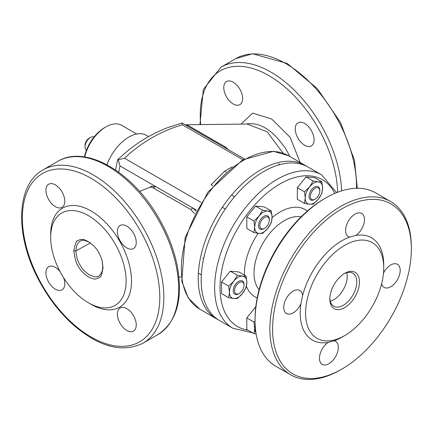 <?xml version="1.0" encoding="UTF-8"?>
<svg xmlns="http://www.w3.org/2000/svg" width="433" height="433" viewBox="0 0 433 433"><rect width="100%" height="100%" fill="white"/><g stroke="black" fill="none" stroke-linecap="round" stroke-linejoin="round"><path stroke-width="0.65" d="M89.588 242.345L84.229 240.266L81.913 240.288L79.472 241.587L77.967 243.184L76.717 245.522L75.813 250.924C76.603 257.289 77.724 261.516 79.185 263.61L81.707 267.805L83.959 270.511C82.308 269.147 89.382 275.426 89.339 274.82L94.681 276.855L97.241 276.784L98.784 276.054C97.328 277.401 101.582 274.468 102.491 269.737C102.745 263.156 103.26 272.314 102.258 261.521M73.783 250.777C75.347 243.314 76.641 239.979 77.664 240.775L80.403 239.444C84.424 239.969 81.328 238.199 89.046 241.998L94.167 246.133L97.485 250.334L99.06 253.061C101.225 257.667 102.323 260.634 102.361 261.965L103.016 267.875C101.842 274.511 100.754 277.585 99.747 277.093L98.805 277.862C93.084 280.265 94.643 278.619 91.168 278.154C89.745 277.845 87.325 276.303 83.921 273.532L80.506 269.894L78.059 266.014C79.033 265.97 76.176 267.507 73.783 250.777L75.813 250.924L90.481 242.962M126.122 280.995A53.351 30.803 -120 0 0 102.832 227.303A53.351 30.803 -120 0 0 61.719 213.014A53.351 30.803 -120 0 0 61.719 274.614A53.351 30.803 -120 0 0 115.07 305.417A53.351 30.803 -120 0 0 126.122 280.995M136.249 324.983A13.336 7.702 -120 0 0 130.425 311.56A13.336 7.702 -120 0 0 120.147 307.987A13.336 7.702 -120 0 0 120.147 323.391A13.336 7.702 -120 0 0 133.488 331.088A13.336 7.702 -120 0 0 136.249 324.983M126.82 226.14A13.336 7.702 -120 0 0 120.147 225.479A13.336 7.702 -120 0 0 117.386 231.59A13.336 7.702 -120 0 0 123.21 245.008A13.336 7.702 -120 0 0 133.488 248.585A13.336 7.702 -120 0 0 135.529 237.896A13.336 7.702 -120 0 0 126.82 226.14M45.936 190.336A13.336 7.702 -120 0 0 51.754 203.759A13.336 7.702 -120 0 0 62.033 207.331A13.336 7.702 -120 0 0 62.033 191.927A13.336 7.702 -120 0 0 48.696 184.231A13.336 7.702 -120 0 0 45.936 190.336M59.971 271.442A13.336 7.702 -120 0 0 48.696 266.733A13.336 7.702 -120 0 0 46.65 277.423A13.336 7.702 -120 0 0 55.364 289.179A13.336 7.702 -120 0 0 62.033 289.839A13.336 7.702 -120 0 0 63.597 277.721M149.688 187.37L151.572 186.282L155.631 186.515L192.977 208.078L195.943 211.125M139.561 191.397L149.856 187.3L151.886 187.229L190.682 209.404L194.628 213.664M84.408 156.914A29.628 17.109 -60 0 1 104.564 127.675L105.912 126.901A31.533 18.208 120 0 0 84.7 156.957M136.709 134.013L121.678 125.337A31.533 18.208 120 0 0 105.912 126.901M148.53 136.552L146.441 135.345A35.252 20.351 120 0 0 128.817 137.088A35.252 20.351 120 0 0 106.924 164.756M290.023 156.632L285.195 147.891L279.35 140.384C269.44 128.552 259.096 122.983 248.326 123.67L246.177 124.071M240.986 124.195L252.672 113.078L271.751 119.053L290.142 137.315L300.123 162.467M304.664 123.465A13.336 7.702 -120 0 0 297.996 122.804A13.336 7.702 -120 0 0 295.95 133.488A13.336 7.702 -120 0 0 304.664 145.244A13.336 7.702 -120 0 0 311.332 145.905A13.336 7.702 -120 0 0 313.378 135.215A13.336 7.702 -120 0 0 304.664 123.465M223.78 87.655A13.336 7.702 -120 0 0 233.214 103.99A13.336 7.702 -120 0 0 239.882 104.651A13.336 7.702 -120 0 0 239.882 89.252A13.336 7.702 -120 0 0 226.54 81.55A13.336 7.702 -120 0 0 223.78 87.655M228.445 149.715L225.555 147.079L188.209 125.516L185.773 124.785L247.216 124.038L267.139 131.778L283.16 153.26M185.773 124.785L185.319 124.818M196.485 210.108L119.979 165.936L118.306 159.804L117.754 159.485L129.478 149.288L139.107 142.322L148.579 136.525L156.973 132.173L166.277 128.125L182.055 122.961L182.331 124.769C160.87 131.134 141.58 142.273 124.455 158.186L200.961 202.357M118.306 159.804L124.455 158.186M119.979 165.936L118.664 172.199M218.059 319.646A88.603 51.154 -60 0 1 216.554 318.834A88.603 51.154 -60 0 1 202.974 247.833A88.603 51.154 -60 0 1 260.855 169.758A88.603 51.154 -60 0 1 305.157 165.374A88.603 51.154 -60 0 1 306.613 166.272M232.38 166.754L224.63 171.23L226.026 172.031M224.63 171.23L211.044 184.81L212.803 185.827M86.443 150.197A7.621 4.4 -60 0 1 85.03 146.814L85.03 145.255A5.716 3.302 -60 0 1 88.651 138.522A5.716 3.302 -60 0 1 89.068 138.257L90.416 137.477A7.621 4.4 -60 0 1 94.053 137.012M85.03 146.814A7.621 4.4 -60 0 1 89.858 137.835A7.621 4.4 -60 0 1 90.416 137.477M329.854 298.234A19.052 10.998 120 0 0 331.64 304.226A19.052 10.998 120 0 0 333.783 306.207A19.052 10.998 120 0 0 350.048 299.29A19.052 10.998 120 0 0 352.835 273.207A19.052 10.998 120 0 0 343.97 273.791M331.824 306.45A20.957 12.102 -60 0 1 329.838 299.041A20.957 12.102 -60 0 1 344.657 273.375A20.957 12.102 -60 0 1 359.255 279.085A20.957 12.102 -60 0 1 349.729 303.641A20.957 12.102 -60 0 1 331.824 306.45M310.818 332.582A55.256 31.901 -60 0 1 334.547 252.742A55.256 31.901 -60 0 1 383.73 267.93A55.256 31.901 -60 0 1 344.657 335.602A55.256 31.901 -60 0 1 310.818 332.582M383.481 273.142A13.336 7.702 -60 0 1 397.434 264.303A13.336 7.702 -60 0 1 395.481 282.565A13.336 7.702 -60 0 1 384.098 287.404A13.336 7.702 -60 0 1 381.619 283.783M349.669 237.078A13.336 7.702 -60 0 1 348.37 236.58A13.336 7.702 -60 0 1 348.37 221.176A13.336 7.702 -60 0 1 361.707 213.474A13.336 7.702 -60 0 1 363.893 223.666A13.336 7.702 -60 0 1 355.812 235.433L349.669 237.078A59.067 34.104 -60 0 0 302.559 295.685L300.913 303.733A13.336 7.702 -60 0 1 297.877 308.713A13.336 7.702 -60 0 1 286.489 313.557A13.336 7.702 -60 0 1 286.489 298.158A13.336 7.702 -60 0 1 299.831 290.456A13.336 7.702 -60 0 1 302.559 295.685M321.589 174.862A88.603 51.154 -60 0 0 232.992 226.015A88.603 51.154 -60 0 0 232.992 328.322L219.52 320.544A88.603 51.154 -60 0 1 219.515 218.237A88.603 51.154 -60 0 1 308.117 167.084L321.589 174.862L336.625 192.625M255.059 320.436L255.059 318.877A98.129 56.653 -60 0 1 324.447 198.698L325.795 197.919A100.034 57.757 120 0 0 255.059 320.436A100.034 57.757 120 0 0 264.536 355.802A100.034 57.757 120 0 0 275.778 366.226L290.597 374.783A100.034 57.757 -60 0 1 279.355 364.359A100.034 57.757 -60 0 1 297.558 248.212A100.034 57.757 -60 0 1 390.631 201.518A100.034 57.757 -60 0 1 411.35 247.313L411.35 248.872A98.129 56.653 120 0 0 324.003 221.907A98.129 56.653 120 0 0 281.872 363.682A98.129 56.653 120 0 0 341.962 369.051A98.129 56.653 120 0 0 411.35 248.872M390.631 201.518L375.812 192.961A100.034 57.757 120 0 0 325.795 197.919M341.962 369.051L340.614 369.831A100.034 57.757 -60 0 1 290.597 374.783M344.657 335.602L341.962 337.161A59.067 34.104 -60 0 1 334.254 340.782A13.336 7.702 -60 0 1 335.553 341.28A13.336 7.702 -60 0 1 333.599 359.542A13.336 7.702 -60 0 1 322.217 364.386A13.336 7.702 -60 0 1 320.03 354.194A13.336 7.702 -60 0 1 328.111 342.427A59.067 34.104 -60 0 1 305.79 333.93A59.067 34.104 -60 0 1 300.913 303.733M355.812 235.433A59.067 34.104 -60 0 1 383.73 264.817L383.73 267.93M328.111 342.427L334.254 340.782M318.434 195.613A6.668 3.848 120 0 0 319.798 190.996A6.668 3.848 120 0 0 315.083 188.274A6.668 3.848 120 0 0 310.369 196.441A6.668 3.848 120 0 0 315.083 199.164A6.668 3.848 120 0 0 318.434 195.613M315.083 199.164L314.412 199.548A7.621 4.4 -60 0 1 310.602 199.927A7.621 4.4 -60 0 1 310.58 191.159A7.621 4.4 -60 0 1 318.223 186.726A7.621 4.4 -60 0 1 319.798 190.217L319.798 190.996M265.456 227.715A6.668 3.848 120 0 0 269.277 220.164A6.668 3.848 120 0 0 264.558 217.442A6.668 3.848 120 0 0 259.843 225.609A6.668 3.848 120 0 0 264.558 228.332A6.668 3.848 120 0 0 265.456 227.715M264.558 228.332L263.886 228.721A7.621 4.4 -60 0 1 260.076 229.1A7.621 4.4 -60 0 1 258.734 223.65A7.621 4.4 -60 0 1 262.858 216.982A7.621 4.4 -60 0 1 267.697 215.899A7.621 4.4 -60 0 1 269.277 219.385L269.277 220.164M242.285 290.478A6.668 3.848 120 0 0 244.012 285.277A6.668 3.848 120 0 0 239.297 282.549A6.668 3.848 120 0 0 234.583 290.722A6.668 3.848 120 0 0 239.297 293.444A6.668 3.848 120 0 0 242.285 290.478M239.297 293.444L238.621 293.828A7.621 4.4 -60 0 1 234.81 294.207A7.621 4.4 -60 0 1 235.206 284.768A7.621 4.4 -60 0 1 242.431 281.006A7.621 4.4 -60 0 1 244.012 284.497L244.012 285.277M321.854 181.795L318.282 181.855A12.292 7.096 120 0 0 309.595 186.872A12.292 7.096 120 0 0 305.249 198.07L304.475 203.418L309.595 204.252L313.162 204.192L318.282 199.24L321.854 193.383L322.628 188.036L321.854 181.795L314.715 177.676L306.023 176.897L297.336 187.711L304.475 191.83L305.249 198.07A12.292 7.096 120 0 0 309.595 204.252A12.292 7.096 120 0 0 318.282 199.24A12.292 7.096 120 0 0 322.628 188.036A12.292 7.096 120 0 0 318.282 181.855L313.162 181.021L309.595 186.872L304.475 191.83M313.162 181.021L306.023 176.897M304.475 203.418L297.336 199.299L297.336 187.711M255.064 321.14L253.949 322.049L254.723 328.29L253.949 333.637L256.147 334.07M255.167 324.869A12.292 7.096 120 0 0 254.723 328.29A12.292 7.096 120 0 0 255.93 332.696M253.949 322.049L246.81 317.93L255.502 307.121L255.746 307.262M253.949 333.637L246.81 329.518L246.81 317.93M233.809 298.532L237.376 298.472L242.496 293.514A12.292 7.096 120 0 0 246.842 282.316L246.063 276.075L242.496 276.135L237.376 275.301L233.809 281.152L228.684 286.11L229.463 292.351A12.292 7.096 120 0 0 233.809 298.532A12.292 7.096 120 0 0 242.496 293.514L246.063 287.664L246.842 282.316A12.292 7.096 120 0 0 242.496 276.135A12.292 7.096 120 0 0 233.809 281.152A12.292 7.096 120 0 0 229.463 292.351L228.684 297.698L233.809 298.532M228.684 286.11L221.55 281.991L230.237 271.177L238.929 271.956L246.063 276.075M237.376 275.301L230.237 271.177M228.684 297.698L221.55 293.579L221.55 281.991M271.329 210.968L267.756 211.028A12.292 7.096 120 0 0 259.069 216.045A12.292 7.096 120 0 0 254.723 227.244L253.949 232.586L259.069 233.425A12.292 7.096 120 0 0 267.756 228.407L271.329 222.551L272.103 217.209L271.329 210.968L264.19 206.844L255.502 206.07L246.81 216.879L253.949 221.003L254.723 227.244A12.292 7.096 120 0 0 259.069 233.425L262.636 233.365L267.756 228.407A12.292 7.096 120 0 0 272.103 217.209A12.292 7.096 120 0 0 267.756 211.028L262.636 210.189L259.069 216.045L253.949 221.003M262.636 210.189L255.502 206.07M253.949 232.586L246.81 228.467L246.81 216.879M157.948 334.568A100.034 57.757 -120 0 0 178.667 288.773A100.034 57.757 -120 0 0 135.004 188.106A100.034 57.757 -120 0 0 57.914 161.303C84.403 145.023 129.191 169.763 155.615 212.847C165.861 229.236 172.913 246.15 176.778 263.589C183.565 297.861 177.292 321.524 157.948 334.568L143.128 343.125C122.16 353.35 98.535 346.957 72.246 323.938C59.072 311.874 47.955 297.309 38.883 280.238C14.782 235.817 15.75 184.658 43.094 169.86A100.034 57.757 60 0 1 120.179 196.663A100.034 57.757 60 0 1 163.847 297.33A100.034 57.757 60 0 1 143.128 343.125M159.804 297.33A97.176 56.106 -120 0 0 56.734 169.108A97.176 56.106 -120 0 0 56.734 306.537A97.176 56.106 -120 0 0 159.804 297.33M50.693 235.92A57.161 33 60 0 1 90.405 210.6A57.161 33 60 0 1 131.513 280.995A57.161 33 60 0 1 89.718 303.511M155.631 186.515L153.336 187.841M192.977 208.078L190.682 209.404M356.489 188.29A100.034 57.757 -120 0 0 285.78 63.581A100.034 57.757 -120 0 0 235.763 58.628L220.944 67.18A100.034 57.757 60 0 1 296.518 92.413A100.034 57.757 60 0 1 341.621 190.85M337.621 192.241A97.176 56.106 -120 0 0 263.957 72.971A97.176 56.106 -120 0 0 200.679 124.666M187.37 126.003L188.209 125.516M224.716 147.566L225.555 147.079M244.012 160.037A88.603 51.154 120 0 0 186.13 238.112A88.603 51.154 120 0 0 199.71 309.108L188.22 297.926L181.8 281.206L185.156 237.468L207.943 192.036L242.583 159.896L273.429 151.317L288.313 155.647A88.603 51.154 120 0 0 244.012 160.037M242.875 159.728L182.331 124.769M346.768 272.676A19.052 10.998 -60 0 1 340.484 293.769A19.052 10.998 -60 0 1 330.287 301.222M334.774 193.394A84.792 48.956 120 0 0 240.797 223.379A84.792 48.956 120 0 0 247.925 330.157M258.133 233.322A50.336 29.06 120 0 0 244.412 275.123M246.431 286.229A50.336 29.06 120 0 0 257.202 297.877M307.333 211.055A50.336 29.06 120 0 0 272.097 217.62M301.124 216.819A42.862 24.746 120 0 0 269.164 234.091A42.862 24.746 120 0 0 259.096 289.617M43.094 169.86L57.914 161.303M178.948 277.077L181.124 277.06M220.944 67.18L203.294 89.517L199.943 124.672M235.763 58.628L252.563 53.762L287.209 63.44L317.394 88.705L340.587 122.615L354.503 160.351L357.29 188.279M117.754 159.485L115.541 169.996M305.157 165.374L288.313 155.647M216.554 318.834L199.71 309.108M244.353 158.9L182.109 122.967M232.992 328.322L252.428 332.76M278.473 163.782L279.907 164.605M222.324 207.304L225.29 209.015M231.579 195.045L234.545 196.755M198.357 273.158L201.318 274.868M202.687 258.063L203.607 258.588"/></g></svg>
